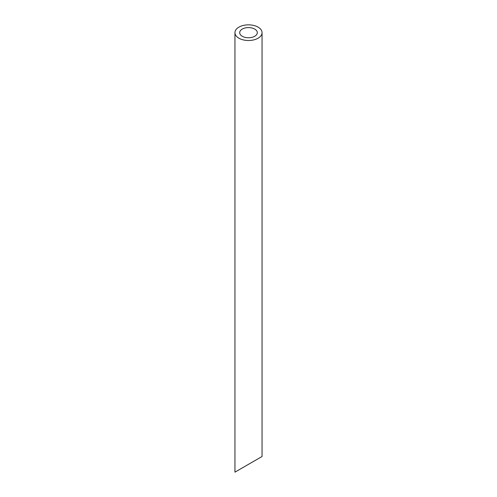 <?xml version="1.0" encoding="UTF-8"?>
<svg xmlns="http://www.w3.org/2000/svg" width="497" height="497" viewBox="0 0 497 497"><rect width="100%" height="100%" fill="white"/><g stroke="black" fill="none" stroke-linecap="round" stroke-linejoin="round"><path stroke-width="0.75" d="M242.269 36.275A8.809 5.088 0 0 0 251.873 37.374A8.809 5.088 0 0 0 257.309 32.678A8.809 5.088 0 0 0 248.5 27.59A8.809 5.088 0 0 0 239.691 32.678A8.809 5.088 0 0 0 242.269 36.275M257.309 459.234L239.691 469.41M238.914 38.207A13.556 7.828 0 0 0 253.687 39.909A13.556 7.828 0 0 0 262.056 32.678A13.556 7.828 0 0 0 248.5 24.85A13.556 7.828 0 0 0 234.944 32.678A13.556 7.828 0 0 0 238.914 38.207M262.056 32.678L262.056 456.501L234.944 472.15L234.944 32.678"/></g></svg>
